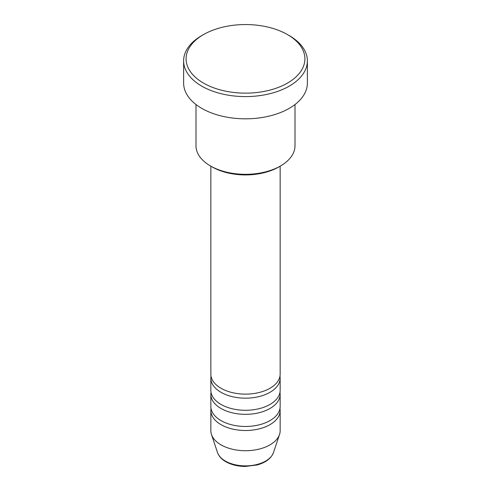 <?xml version="1.0" encoding="UTF-8"?>
<svg xmlns="http://www.w3.org/2000/svg" width="491" height="491" viewBox="0 0 491 491"><rect width="100%" height="100%" fill="white"/><g stroke="black" fill="none" stroke-linecap="round" stroke-linejoin="round"><path stroke-width="0.74" d="M210.848 166.161L210.848 374.117A34.652 20.008 0 0 0 220.999 388.264A34.652 20.008 0 0 0 258.763 392.604A34.652 20.008 0 0 0 280.152 374.117L280.152 166.161M211.026 376.137A34.652 20.008 0 0 0 210.848 378.162A34.652 20.008 0 0 0 220.999 392.309A34.652 20.008 0 0 0 258.763 396.642A34.652 20.008 0 0 0 280.152 378.162A34.652 20.008 0 0 0 279.974 376.137M210.848 378.162L210.848 390.284A34.652 20.008 0 0 0 220.999 404.431A34.652 20.008 0 0 0 258.763 408.77A34.652 20.008 0 0 0 280.152 390.284L280.152 378.162M211.026 392.309A34.652 20.008 0 0 0 210.848 394.328A34.652 20.008 0 0 0 220.999 408.475A34.652 20.008 0 0 0 258.763 412.808A34.652 20.008 0 0 0 280.152 394.328A34.652 20.008 0 0 0 279.974 392.309M210.848 394.328L210.848 406.456A34.652 20.008 0 0 0 220.999 420.603A34.652 20.008 0 0 0 258.763 424.936A34.652 20.008 0 0 0 280.152 406.456L280.152 394.328M211.026 408.475A34.652 20.008 0 0 0 210.848 410.494A34.652 20.008 0 0 0 220.999 424.641A34.652 20.008 0 0 0 258.763 428.981A34.652 20.008 0 0 0 280.152 410.494A34.652 20.008 0 0 0 279.974 408.475M280.502 165.958L278.753 166.971A47.026 27.152 180 0 1 212.247 166.971L210.498 165.958A49.505 28.582 0 0 0 280.502 165.958A49.505 28.582 0 0 0 295.005 145.747L295.005 104.534M203.495 83.096A59.405 34.296 0 0 0 287.505 83.096A59.405 34.296 0 0 0 287.505 34.597L289.254 35.604A61.878 35.726 180 0 1 307.378 60.866A61.878 35.726 180 0 1 269.178 93.873A61.878 35.726 180 0 1 201.746 86.128A61.878 35.726 180 0 1 183.622 60.866A61.878 35.726 180 0 1 201.746 35.604L203.495 34.597A59.405 34.296 0 0 0 203.495 83.096M183.622 60.866L183.622 83.096A61.878 35.726 0 0 0 201.746 108.358A61.878 35.726 0 0 0 269.178 116.103A61.878 35.726 0 0 0 307.378 83.096L307.378 60.866M210.848 410.494L210.848 430.705A34.652 20.008 0 0 0 211.474 434.498A34.652 20.008 0 0 0 220.999 444.852A34.652 20.008 0 0 0 255.651 449.836A34.652 20.008 0 0 0 279.526 434.498A34.652 20.008 0 0 0 280.152 430.705L280.152 410.494M289.254 35.604L287.505 34.597A59.405 34.296 0 0 0 203.495 34.597M195.995 104.534L195.995 145.747A49.505 28.582 0 0 0 210.498 165.958L212.247 166.971M225.338 461.055A28.509 16.461 0 0 0 253.853 465.155A28.509 16.461 0 0 0 273.493 452.536C271.204 458.422 265.778 462.553 257.229 464.94L245.445 466.45C237.89 466.389 231.341 464.805 225.792 461.7C221.57 459.263 218.808 456.207 217.507 452.536A28.509 16.461 0 0 0 225.338 461.055M273.493 452.536L279.526 434.498M217.507 452.536L211.474 434.498"/></g></svg>
